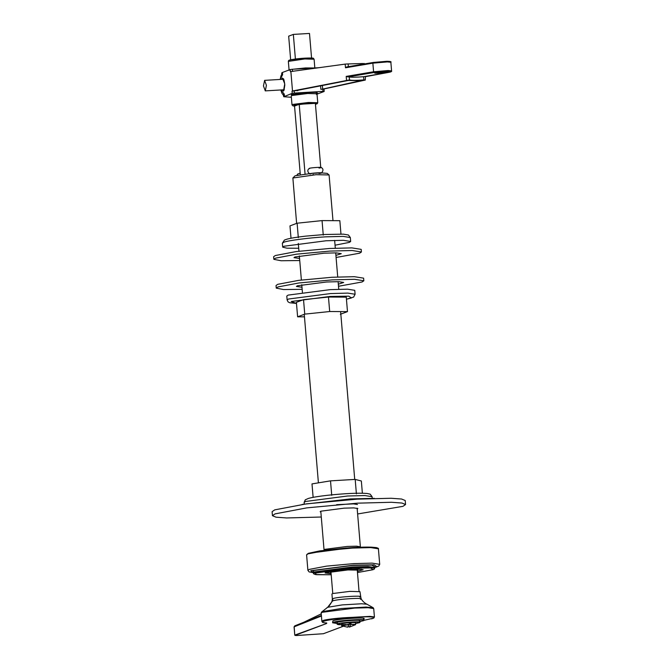 <?xml version="1.0" encoding="UTF-8"?>
<svg xmlns="http://www.w3.org/2000/svg" width="669" height="669" viewBox="0 0 669 669"><rect width="100%" height="100%" fill="white"/><g stroke="black" fill="none" stroke-linecap="round" stroke-linejoin="round"><path stroke-width="1" d="M359.077 547.275L325.393 550.102M320.652 172.928L312.515 173.338M311.302 173.43L295.088 175.78L292.871 177.996L316.086 174.701L329.089 174.952L332.986 220.653M329.089 174.952L327.191 173.371L321.597 172.911M296.618 223.387L292.871 177.996M360.073 547.234L360.374 546.807L356.527 546.197L347.303 546.431L324.766 549.358L324.039 549.859L324.406 550.227M291.366 97.273L283.765 96.737L292.202 93.351L294.368 93.075L294.184 90.892L297.814 90.282M283.84 95.057L284.233 94.078L283.037 94.346M280.194 79.444L280.947 75.94L281.682 74.56L282.602 74.669C281.8 73.573 281.649 73.69 282.159 75.02M281.682 74.56L281.766 72.929L282.418 72.478L290.204 69.551L290.379 71.683L290.873 71.55L292.504 90.992L292.019 91.218L294.184 90.892M292.504 90.992L349.486 79.929L349.235 76.935C351.258 77.387 356.059 77.311 363.618 76.709L363.886 79.879L365.291 80.063L322.793 89.203L322.976 91.385L324.172 91.469L316.387 94.396M324.055 89.203L324.172 91.469M322.976 91.385L294.368 93.075M300.306 174.668L294.544 106.053L299.21 104.297L315.367 103.344L320.735 167.359M292.554 71.449L292.37 69.267L318.912 67.703M292.37 69.267L290.204 69.551M360.691 80.431L361.118 80.531M320.551 85.691L320.852 89.32L322.684 89.094L360.708 80.681L348.315 80.456L297.078 90.424C296.25 90.641 296.509 90.725 297.847 90.675C296.509 90.725 296.25 90.641 297.078 90.424M320.852 89.32L322.793 89.203M349.235 76.935L346.208 76.408L346.517 80.096M347.755 76.943L374.147 72.478C382.258 71.031 396.876 70.931 388.664 72.377L363.618 76.709M365.425 76.642L365.291 80.063M363.886 79.879C356.326 80.523 351.526 80.539 349.486 79.929M348.398 66.917L348.148 63.931L345.179 64.107L290.873 71.55M345.179 64.107L345.488 67.786L346.801 66.933L373.243 62.46L386.966 61.289C390.345 61.356 391.641 61.682 390.863 62.276L387.41 61.908L372.859 63.154L373.302 62.46L346.91 66.925M363.911 63.588L362.514 63.522L362.573 64.266M348.148 63.931L362.514 63.522M313.125 497.351L311.997 483.904L330.511 480.86L355.189 479.405L361.344 480.994L362.372 493.212M356.401 493.889L355.189 479.405M331.732 495.344L330.511 480.86M335.052 245.205L349.327 242.395L350.665 241.467L343.44 240.313L326.121 240.765L284.024 246.242L282.686 247.17L287.026 248.191L298.709 248.258M291.015 238.256L289.978 225.888L297.111 223.203L322.048 220.603L339.844 220.686L340.964 234.058M323.261 235.095L322.048 220.603M298.324 237.687L297.111 223.203M287.126 299.963L286.792 296.041L288.13 295.104L330.218 289.635L347.546 289.184L354.762 290.329L355.097 294.26L347.872 293.106L330.553 293.566L288.456 299.035L287.126 299.963L288.063 301.87L289.669 302.739L296.484 303.442L291.207 301.502L330.043 296.451L348.792 296.158L351.451 297.956L346.442 299.227M340.345 314.296L347.479 311.612L329.683 311.528L304.746 314.129L297.613 316.813L304.47 316.847M297.613 316.813L296.392 302.329L303.525 299.645L328.462 297.044L346.266 297.128L347.479 311.612M328.462 297.044L329.683 311.528M303.525 299.645L304.746 314.129M301.987 287.252L296.4 286.441L297.329 285.797L326.614 281.992L338.665 281.674L343.69 282.469L338.322 284.2M338.497 286.273L362.113 281.975L363.836 280.779L354.528 279.299L332.209 279.885L298.901 282.979L277.986 286.934L276.264 288.13L283.539 289.543L302.154 289.326M276.264 288.13L276.038 285.512L277.76 284.317L298.683 280.361L331.991 277.267L354.311 276.682L363.61 278.162L363.836 280.779M299.561 258.46L293.984 257.649L294.912 256.996L324.197 253.191L336.248 252.874L341.274 253.676L335.905 255.407M273.847 259.338L273.621 256.72L275.344 255.525L296.267 251.561L329.574 248.475L351.886 247.89L361.193 249.37L361.411 251.987L352.111 250.507L329.792 251.092L296.484 254.178L275.569 258.142L273.847 259.338L281.122 260.751L299.737 260.534M336.081 257.481L359.688 253.183L361.411 251.987M302.12 504.443L350.598 498.907L374.406 498.372M263.452 85.925L265.3 90.875L266.404 85.314L264.623 80.355L263.452 85.925M300.172 173.112L297.613 174.074L296.877 175.295M309.956 174.04C307.104 173.196 328.73 171.916 319.498 173.48M310.792 173.948C308.359 173.229 326.807 172.142 318.929 173.463M313.418 174.517L312.841 174.734M309.504 168.63C306.653 167.785 328.278 166.514 319.046 168.07M320.861 512.053L320.167 511.693L320.911 511.183L344.226 508.147L353.826 507.896L357.823 508.532L357.204 509M357.489 504.518L353.483 503.882L336.641 504.685M272.442 515.699L272.107 511.685L274.725 509.87L306.519 503.849L357.146 499.149L391.072 498.263L401.601 499.024L405.213 500.512L405.548 504.526L401.935 503.038L391.407 502.277L357.48 503.163L306.862 507.863L275.059 513.884L272.442 515.699L276.054 517.187L286.583 517.957L321.279 517.02M357.614 513.968L402.93 506.349L405.548 504.526M290.655 59.8L288.673 36.159L293.34 34.403L295.405 59.014M305.064 174.04L299.21 104.297M311.562 58.044L309.496 33.45L293.34 34.403M357.305 570.607L357.831 570.122L347.955 569.938L330.929 572.146L330.436 572.421L331.03 572.815M331.088 573.45L326.623 572.84L327.317 572.363C332.66 570.055 368.159 567.964 360.967 570.381L357.355 571.242M361.603 569.277L360.967 570.381M331.105 573.634L325.101 572.973L325.853 572.447L349.427 569.386L359.128 569.127L363.175 569.771L357.371 571.426M332.351 598.989L332.016 601.314L332.568 600.954L327.668 607.293L321.555 612.093L327.668 607.293L342.219 604.901L361.611 603.764L367.005 604.232C367.181 604.241 364.304 603.563 361.076 598.855L359.955 591.664L349.837 591.371L332.769 593.528L331.933 594.013L332.351 598.989L332.878 598.646L332.568 600.954C336.875 599.039 366.662 597.292 360.499 599.307M324.858 620.899C330.662 619.486 339.752 618.307 352.137 617.362C340.421 617.713 325.41 619.377 322.91 620.606L322.567 621.76L324.858 620.899L322.91 620.606L321.881 621.367L322.525 622.329L322.567 621.76C321.881 622.279 322.751 622.638 325.167 622.847C326.857 622.99 327.2 623.265 326.196 623.659L326.623 622.889M343.013 626.351L323.42 633.719L296.484 635.525L294.979 635.391L326.196 623.659L294.77 635.107L294.067 626.845L294.92 625.85L294.176 626.769L294.77 635.098M326.522 623.073L326.054 622.956M373.703 618.106L364.07 620.314M352.137 617.362L358.76 616.977C369.823 616.534 374.857 616.877 373.854 618.014L373.386 617.638L373.854 618.014L371.563 618.875M373.82 618.039L374.423 616.952L369.932 616.383L358.76 616.977M321.429 615.998L294.067 626.845M322.215 612.302L322.458 611.608L341.173 608.531L366.102 607.059L373.193 607.753L373.72 608.606L368.142 607.72L354.746 608.071L322.215 612.302L321.179 613.013L321.881 621.367M321.254 613.849L303.818 622.245L321.388 615.463M349.427 624.528L341.809 625.833L347.637 627.196L349.385 623.776L351.083 623.667L349.444 627.079L348.507 626.669M351.083 623.667L341.809 625.833M351.125 624.42L355.515 624.679L349.444 627.079M341.642 625.615L341.7 623.809C343.456 622.906 357.823 622.011 355.314 622.948M359.554 622.513C363.627 620.974 340.287 622.446 337.427 623.901L337.293 622.329C340.153 620.874 363.493 619.402 359.42 620.941M363.66 620.498C369.296 618.373 336.975 620.406 333.028 622.421L332.585 622.78L332.894 620.849C336.85 618.833 369.171 616.801 363.535 618.925M280.863 89.964L284.233 94.078L284.417 96.277M280.244 79.435L282.602 74.669L282.418 72.478M316.303 93.468L317.583 93.041L315.726 92.381L307.874 92.531L291.316 94.588L291.885 95.525M291.918 95.508L307.698 93.493L316.997 93.76L317.75 102.75L308.451 102.482L292.989 104.406L292.01 104.908L293.014 105.894L294.544 106.087L293.908 105.225L308.284 103.444L315.091 103.31L316.797 103.879L315.442 104.314L317.198 103.737L317.75 102.75M314.405 67.97L305.557 67.945L293.265 69.216M289.108 70.37L288.347 61.381L304.796 58.956L314.096 59.223L314.848 68.205M312.44 58.83L312.992 58.604L311.294 58.044L304.487 58.178L290.103 59.951L289.92 60.72M292.019 91.218L292.202 93.351M282.126 89.889L283.48 91.101L284.76 83.876L282.385 78.014L281.507 79.36M322.684 89.094L322.366 85.323M283.263 78.641L283.204 78.641C283.012 79.352 283.84 76.475 284.802 85.13L283.949 90.399L283.171 89.83M282.552 79.302L283.221 78.649M385.444 71.717L376.756 72.453M374.991 72.837C372.365 73.715 385.319 72.954 387.276 72.11C389.902 71.232 376.948 71.993 374.991 72.837M374.147 72.478L373.586 71.775L346.208 76.408M388.664 72.377L389.141 71.675L388.664 72.377M365.399 76.676L388.731 72.369C391.131 71.901 392.076 71.407 391.582 70.889L388.137 70.529L373.586 71.775L372.859 63.154L373.302 62.46L386.883 61.289L389.55 61.958M345.488 67.786L372.859 63.154M304.119 502.411L305.457 501.482L347.546 496.005L364.873 495.553L372.098 496.699L370.158 494.148L367.089 493.471C358.358 492.827 345.137 493.438 327.434 495.303C318.779 496.281 312.482 497.318 308.526 498.388L305.298 499.802L304.119 502.411L304.261 504.016M325.786 236.843L343.113 236.391L350.33 237.537L348.407 234.995L343.398 234.15L324.9 234.484L305.666 236.132C297.019 237.119 290.714 238.147 286.767 239.226L284.409 240.079L282.36 243.248L283.698 242.312C286.909 240.648 310.056 237.637 325.786 236.843M377.834 548.337L370.35 547.133L352.279 547.61L308.468 553.305L307.079 554.283M374.749 568.274L368.234 567.237L352.613 567.646L314.647 572.58L313.569 573.776L315.392 574.546L331.197 574.755L316.529 574.696L315.199 573.074L352.504 568.224L370.517 567.939L373.076 569.662L357.463 572.547L373.018 569.712L374.456 568.968L374.69 567.58L368.176 566.543L352.555 566.952L314.589 571.886L313.385 572.723L313.443 573.425M306.594 554.844L308.008 553.857L325.159 550.612L352.471 548.078L370.768 547.593L378.403 548.806L379.708 564.343L372.073 563.131L353.776 563.607L326.464 566.141L309.312 569.386L307.899 570.373L306.594 554.844L308.367 553.322L319.598 550.922L345.881 548.036C356.544 547.25 365.065 546.958 371.437 547.167L376.346 547.593C378.161 548.137 378.846 548.547 378.403 548.806M374.849 566.886L371.847 565.096L352.822 565.405L313.125 570.565L313.878 572.204M307.899 570.373L309.095 571.911L313.385 572.681L310.776 570.707L353.508 565.154L374.138 564.828L377.065 566.802L374.682 567.513L378.788 566.058L379.708 564.343M359.797 597.057C365.784 595.109 336.992 596.798 332.878 598.646M355.515 622.789L355.649 624.436L351.133 624.261M345.865 624.52C339.459 624.863 336.716 624.712 337.611 624.06C340.421 622.63 363.409 621.183 359.404 622.697L355.574 623.525L359.705 622.546L359.746 620.681M332.585 622.78L337.051 623.483L333.212 622.588L352.036 620.046L361.67 619.837L363.51 620.681L359.822 621.568L363.886 620.498L363.978 618.566M324.039 549.859L320.794 511.225M318.411 482.851L304.253 314.313M302.405 292.294L301.769 284.71M301.376 280.018L299.352 255.918M298.959 251.226L298.299 243.432M360.374 546.807L357.129 508.172M354.721 479.43L340.621 311.578M338.748 289.242L338.113 281.657M337.72 276.966L335.696 252.865M335.303 248.174L334.642 240.38M283.765 96.737L283.28 94.973M283.28 94.981L281.967 93.342L280.813 89.964M316.27 93.468L317.24 93.142L316.997 93.76M288.347 61.381L288.598 60.645C289.351 60.503 286.85 60.227 295.832 58.956C304.989 57.81 314.129 57.843 313.393 58.337L314.096 59.223M387.117 71.809C390.211 71.458 376.204 72.018 375.184 72.796L375.384 72.252M364.321 63.488L364.354 63.965M391.582 70.889L390.863 62.276M291.249 95.918L292.01 104.908M372.232 498.313L372.098 496.699M282.686 247.17L282.36 243.248M350.665 241.467L350.33 237.537M346.442 299.244L353.625 297.086L355.097 294.26M265.242 90.884L284.275 89.763M264.623 80.355L283.656 79.235M309.287 168.429C307.196 170.026 307.347 171.883 309.755 173.982M321.07 167.434C323.395 168.613 323.553 170.47 321.538 172.995M374.046 567.12L374.991 566.718L374.69 567.58M312.941 571.928L313.385 572.723M326.572 572.212L326.623 572.84M332.769 593.528L330.979 572.137M357.246 569.929L359.044 591.321M374.423 616.952L373.72 608.606M367.005 604.232L373.193 607.753M321.555 612.093L321.179 613.013M303.868 622.229L294.686 625.9M332.016 601.314C330.026 605.069 328.362 607.176 327.024 607.653M337.109 624.16L341.566 624.704"/></g></svg>
